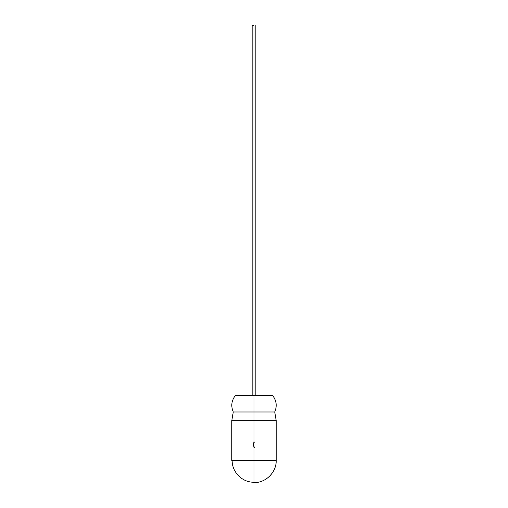 <?xml version="1.0" encoding="UTF-8"?>
<svg xmlns="http://www.w3.org/2000/svg" width="508" height="508" viewBox="0 0 508 508"><rect width="100%" height="100%" fill="white"/><g stroke="black" fill="none" stroke-linecap="round" stroke-linejoin="round"><path stroke-width="0.76" d="M254 25.4L254 460.388L276.212 460.388L254 460.388L276.212 460.388L254 460.388L254 420.656L276.212 420.656L254 420.656L254 411.988L274.733 411.988L254 411.988L254 395.605L272.707 395.605L235.293 395.605L254 395.605L254 25.4L252.152 25.4L254 25.4M276.212 460.388C276.517 472.256 265.875 482.905 254 482.6L254 460.388L254 482.6C265.868 482.905 276.517 472.256 276.212 460.388L276.212 420.656L274.733 411.988C277.203 406.14 276.53 400.679 272.707 395.605M235.293 395.605C231.47 400.679 230.797 406.14 233.267 411.988L254 411.988L233.267 411.988L231.788 420.656L254 420.656L231.788 420.656L231.788 460.388L254 460.388M254.184 442.614L254 441.306L253.536 444.684L254 447.421M254 447.58L254.337 447.415M254.457 447.129L253.543 446.9M253.727 447.053L254.317 446.913M253.568 445.364L253.549 444.741M253.568 444.792L253.549 444.163M253.575 444.208L254.089 444.176M255.848 395.605L255.848 25.4M252.152 395.605L252.152 25.4M232.156 460.388C231.858 472.059 242.329 482.53 254 482.232"/></g></svg>
